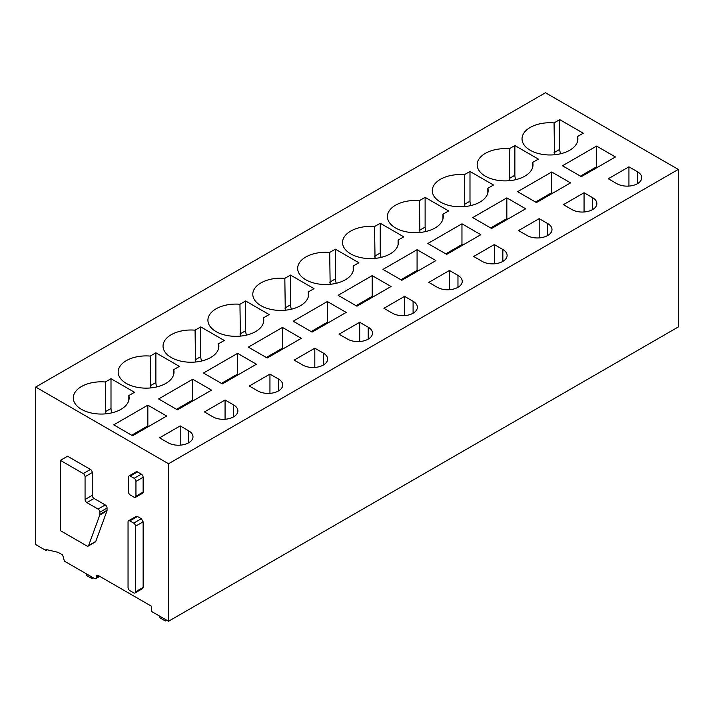 <?xml version="1.0" encoding="UTF-8"?>
<svg xmlns="http://www.w3.org/2000/svg" width="714" height="714" viewBox="0 0 714 714"><rect width="100%" height="100%" fill="white"/><g stroke="black" fill="none" stroke-linecap="round" stroke-linejoin="round"><path stroke-width="1.07" d="M128.047 587.533L128.047 521.934A2.544 1.464 -120 0 1 128.574 520.765A2.544 1.464 -120 0 1 129.85 520.89L133.705 523.121A2.544 1.464 -120 0 1 135.499 526.227L135.499 591.835A2.544 1.464 -120 0 1 134.973 592.995A2.544 1.464 -120 0 1 133.705 592.87L129.85 590.639A2.544 1.464 -120 0 1 128.047 587.533M134.973 592.995L142.604 588.586L143.13 587.426L143.13 521.827L141.336 518.721L137.472 516.49A2.544 1.464 -120 0 0 136.204 516.365L128.574 520.765M95.756 578.643A2.535 1.464 60 0 0 96.283 577.474L96.283 576.439A2.535 1.464 60 0 1 96.809 575.279A2.535 1.464 60 0 1 98.077 575.404L151.475 606.24L151.475 611.416L168.531 621.26L168.531 463.743L35.7 387.05L35.7 544.577L46.017 550.53L46.017 549.494L58.137 552.35L62.627 554.939L64.421 561.159L94.489 578.51A2.535 1.464 60 0 0 95.756 578.643L99.719 576.35M60.378 460.369L67.562 456.228L90.446 469.437A2.544 1.464 60 0 1 92.24 472.552L92.24 495.346L85.064 499.497A2.544 1.464 -120 0 0 86.858 502.602L98.077 509.082A2.544 1.464 -120 0 1 99.871 512.188L99.871 514.428A2.544 1.473 -120 0 1 99.773 515.053L88.616 545.541A2.535 1.464 -120 0 1 88.188 546.085A2.535 1.464 -120 0 1 86.921 545.96L60.378 530.636L60.378 460.369L83.27 473.587A2.544 1.464 -120 0 1 85.064 476.693L85.064 499.497M88.188 546.085L95.364 541.935A2.535 1.464 60 0 0 95.792 541.399L106.948 510.912A2.544 1.473 60 0 0 107.046 510.278L107.046 508.047A2.544 1.464 60 0 0 105.253 504.932L94.034 498.461A2.544 1.464 60 0 1 92.24 495.346M129.029 475.943L136.204 471.802A2.544 1.464 60 0 1 137.472 471.927L141.336 474.158A2.544 1.464 60 0 1 143.13 477.264L143.13 492.08A2.544 1.464 60 0 1 142.604 493.249L135.419 497.39A2.544 1.464 -120 0 0 135.946 496.23L135.946 481.406A2.544 1.464 -120 0 0 134.152 478.3L130.296 476.068A2.544 1.464 -120 0 0 129.029 475.943A2.544 1.464 -120 0 0 128.502 477.113L128.502 491.928A2.544 1.464 -120 0 0 130.296 495.034L134.152 497.265A2.544 1.464 -120 0 0 135.419 497.39M168.531 463.743L678.3 169.423L678.3 326.95L168.531 621.26M678.3 169.423L545.469 92.74L35.7 387.05M168.076 442.751A14.592 8.425 0 0 0 183.989 444.581A14.592 8.425 0 0 0 192.994 436.798A14.592 8.425 0 0 0 188.719 430.837L180.196 425.91L159.552 437.834L168.076 442.751M166.692 416.039L132.581 435.736L113.74 424.848L147.843 405.159L166.692 416.039M81.467 409.336A27.926 16.119 0 0 0 111.902 412.826A27.926 16.119 0 0 0 129.136 397.93A27.926 16.119 0 0 0 128.832 395.565L134.518 392.289L111 378.706L105.324 381.99A27.926 16.119 0 0 0 73.292 397.93A27.926 16.119 0 0 0 81.467 409.336M212.95 416.842A14.592 8.425 0 0 0 228.864 418.672A14.592 8.425 0 0 0 237.869 410.889A14.592 8.425 0 0 0 233.594 404.927L225.071 400.01L204.427 411.924L212.95 416.842M211.558 390.139L177.456 409.827L158.615 398.947L192.718 379.25L211.558 390.139M126.342 383.427A27.926 16.119 0 0 0 156.777 386.917A27.926 16.119 0 0 0 174.011 372.03A27.926 16.119 0 0 0 173.707 369.656L179.384 366.38L155.875 352.805L150.199 356.081A27.926 16.119 0 0 0 118.167 372.03A27.926 16.119 0 0 0 126.342 383.427M257.825 390.942A14.592 8.425 0 0 0 273.739 392.762A14.592 8.425 0 0 0 282.744 384.98A14.592 8.425 0 0 0 278.469 379.018L269.946 374.1L249.302 386.015L257.825 390.942M256.433 364.229L222.331 383.918L203.481 373.038L237.592 353.35L256.433 364.229M171.217 357.518A27.926 16.119 0 0 0 201.651 361.007A27.926 16.119 0 0 0 218.886 346.12A27.926 16.119 0 0 0 218.582 343.746L224.258 340.471L200.75 326.896L195.074 330.171A27.926 16.119 0 0 0 163.042 346.12A27.926 16.119 0 0 0 171.217 357.518M302.7 365.032A14.592 8.425 0 0 0 318.605 366.853A14.592 8.425 0 0 0 327.619 359.071A14.592 8.425 0 0 0 323.344 353.109L314.82 348.191L294.177 360.106L302.7 365.032M301.308 338.32L267.206 358.009L248.356 347.129L282.467 327.44L301.308 338.32M216.092 331.608A27.926 16.119 0 0 0 246.526 335.107A27.926 16.119 0 0 0 263.761 320.211A27.926 16.119 0 0 0 263.457 317.837L269.133 314.562L245.625 300.987L239.949 304.262A27.926 16.119 0 0 0 207.917 320.211A27.926 16.119 0 0 0 216.092 331.608M347.575 339.123A14.592 8.425 0 0 0 363.48 340.953A14.592 8.425 0 0 0 372.494 333.161A14.592 8.425 0 0 0 368.219 327.208L359.695 322.282L339.052 334.197L347.575 339.123M346.183 312.411L312.08 332.099L293.231 321.22L327.342 301.531L346.183 312.411M260.967 305.699A27.926 16.119 0 0 0 291.401 309.198A27.926 16.119 0 0 0 308.635 294.302A27.926 16.119 0 0 0 308.332 291.928L314.008 288.652L290.5 275.077L284.824 278.353A27.926 16.119 0 0 0 252.792 294.302A27.926 16.119 0 0 0 260.967 305.699M392.45 313.214A14.592 8.425 0 0 0 408.354 315.044A14.592 8.425 0 0 0 417.369 307.252A14.592 8.425 0 0 0 413.094 301.299L404.57 296.372L383.927 308.296L392.45 313.214M391.058 286.501L356.955 306.19L338.106 295.31L372.208 275.622L391.058 286.501M305.842 279.79A27.926 16.119 0 0 0 336.276 283.288A27.926 16.119 0 0 0 353.51 268.393A27.926 16.119 0 0 0 353.207 266.027L358.883 262.743L335.375 249.168L329.689 252.444A27.926 16.119 0 0 0 297.667 268.393A27.926 16.119 0 0 0 305.842 279.79M437.325 287.305A14.592 8.425 0 0 0 453.229 289.134A14.592 8.425 0 0 0 462.244 281.352A14.592 8.425 0 0 0 457.969 275.39L449.445 270.463L428.802 282.387L437.325 287.305M435.933 260.592L401.83 280.29L382.981 269.401L417.083 249.713L435.933 260.592M350.717 253.889A27.926 16.119 0 0 0 381.151 257.379A27.926 16.119 0 0 0 398.385 242.483A27.926 16.119 0 0 0 398.082 240.118L403.758 236.834L380.241 223.259L374.564 226.543A27.926 16.119 0 0 0 342.541 242.483A27.926 16.119 0 0 0 350.717 253.889M482.2 261.395A14.592 8.425 0 0 0 498.104 263.225A14.592 8.425 0 0 0 507.119 255.442A14.592 8.425 0 0 0 502.843 249.481L494.311 244.563L473.677 256.478L482.2 261.395M480.808 234.692L446.705 254.38L427.856 243.492L461.958 223.803L480.808 234.692M395.592 227.98A27.926 16.119 0 0 0 426.026 231.47A27.926 16.119 0 0 0 443.26 216.574A27.926 16.119 0 0 0 442.957 214.209L448.633 210.933L425.116 197.359L419.439 200.634A27.926 16.119 0 0 0 387.416 216.574A27.926 16.119 0 0 0 395.592 227.98M527.075 235.495A14.592 8.425 0 0 0 542.979 237.316A14.592 8.425 0 0 0 551.993 229.533A14.592 8.425 0 0 0 547.718 223.571L539.186 218.654L518.551 230.568L527.075 235.495M525.683 208.783L491.58 228.471L472.73 217.591L506.833 197.894L525.683 208.783M440.467 202.071A27.926 16.119 0 0 0 470.901 205.561A27.926 16.119 0 0 0 488.135 190.674A27.926 16.119 0 0 0 487.832 188.3L493.508 185.024L469.99 171.449L464.314 174.725A27.926 16.119 0 0 0 432.291 190.674A27.926 16.119 0 0 0 440.467 202.071M571.95 209.586A14.592 8.425 0 0 0 587.854 211.406A14.592 8.425 0 0 0 596.868 203.624A14.592 8.425 0 0 0 592.593 197.662L584.061 192.744L563.417 204.659L571.95 209.586M570.557 182.873L536.455 202.562L517.605 191.682L551.708 171.994L570.557 182.873M485.341 176.162A27.926 16.119 0 0 0 515.767 179.66A27.926 16.119 0 0 0 533.01 164.764A27.926 16.119 0 0 0 532.706 162.39L538.383 159.115L514.865 145.54L509.189 148.815A27.926 16.119 0 0 0 477.166 164.764A27.926 16.119 0 0 0 485.341 176.162M616.825 183.677A14.592 8.425 0 0 0 632.729 185.497A14.592 8.425 0 0 0 641.743 177.715A14.592 8.425 0 0 0 637.468 171.753L628.936 166.835L608.292 178.75L616.825 183.677M615.432 156.964L581.33 176.653L562.48 165.773L596.583 146.084L615.432 156.964M530.216 150.252A27.926 16.119 0 0 0 560.642 153.751A27.926 16.119 0 0 0 577.885 138.855A27.926 16.119 0 0 0 577.581 136.481L583.258 133.206L559.74 119.631L554.064 122.906A27.926 16.119 0 0 0 522.032 138.855A27.926 16.119 0 0 0 530.216 150.252M47.294 549.798L46.017 550.53M180.196 445.161L180.196 425.91M131.688 435.219L147.843 425.892L147.843 405.159M147.843 425.892L148.735 426.41M128.832 400.304L128.832 395.565M105.779 413.834L105.324 381.99M111.946 412.817A8.889 5.132 60 0 1 111 408.453L111 378.706M225.071 419.252L225.071 400.01M176.563 409.309L192.718 399.983L192.718 379.25M192.718 399.983L193.61 400.5M173.707 374.395L173.707 369.656M150.654 387.934L150.199 356.081M156.812 386.908A8.889 5.132 60 0 1 155.875 382.543L155.875 352.805M269.946 393.343L269.946 374.1M221.438 383.4L237.592 374.074L237.592 353.35M237.592 374.074L238.485 374.591M218.582 348.486L218.582 343.746M195.529 362.025L195.074 330.171M201.687 360.998A8.889 5.132 60 0 1 200.75 356.634L200.75 326.896M314.82 367.433L314.82 348.191M266.313 357.491L282.467 348.164L282.467 327.44M282.467 348.164L283.36 348.682M263.457 322.576L263.457 317.837M240.404 336.115L239.949 304.262M246.562 335.098A8.889 5.132 60 0 1 245.625 330.725L245.625 300.987M359.695 341.524L359.695 322.282M311.188 331.582L327.342 322.255L327.342 301.531M327.342 322.255L328.235 322.773M308.332 296.676L308.332 291.928M285.279 310.206L284.824 278.353M291.437 309.189A8.889 5.132 60 0 1 290.5 304.824L290.5 275.077M404.57 315.615L404.57 296.372M356.054 305.672L372.208 296.346L372.208 275.622M372.208 296.346L373.11 296.863M353.207 270.767L353.207 266.027M330.154 284.297L329.689 252.444M336.312 283.279A8.889 5.132 60 0 1 335.375 278.915L335.375 249.168M449.445 289.714L449.445 270.463M400.929 279.763L417.083 270.436L417.083 249.713M417.083 270.436L417.985 270.963M398.082 244.857L398.082 240.118M375.028 258.388L374.564 226.543M381.187 257.37A8.889 5.132 60 0 1 380.241 253.006L380.241 223.259M494.311 263.805L494.311 244.563M445.804 253.863L461.958 244.536L461.958 223.803M461.958 244.536L462.859 245.054M442.957 218.948L442.957 214.209M419.903 232.478L419.439 200.634M426.062 231.461A8.889 5.132 60 0 1 425.116 227.097L425.116 197.359M539.186 237.896L539.186 218.654M490.679 227.953L506.833 218.627L506.833 197.894M506.833 218.627L507.734 219.144M487.832 193.039L487.832 188.3M464.778 206.578L464.314 174.725M470.937 205.552A8.889 5.132 60 0 1 469.99 201.187L469.99 171.449M584.061 211.987L584.061 192.744M535.554 202.044L551.708 192.718L551.708 171.994M551.708 192.718L552.609 193.235M532.706 167.13L532.706 162.39M509.653 180.669L509.189 148.815M515.811 179.642A8.889 5.132 60 0 1 514.865 175.278L514.865 145.54M628.936 186.077L628.936 166.835M580.428 176.135L596.583 166.808L596.583 146.084M596.583 166.808L597.484 167.326M577.581 141.22L577.581 136.481M554.528 154.76L554.064 122.906M560.686 153.742A8.889 5.132 60 0 1 559.74 149.369L559.74 119.631M166.737 620.225L165.389 621.001L159.998 617.896L159.713 616.173M165.389 621.001L165.095 619.279M93.141 577.733L91.794 578.519L86.412 575.404L86.117 573.681M91.794 578.519L91.508 576.796M137.472 516.49L129.85 520.89M141.336 518.721L133.705 523.121M96.283 577.474L98.969 575.921M98.077 575.404L96.283 576.439M143.13 521.827L135.499 526.227M143.13 587.426L135.499 591.835M92.24 472.552L85.064 476.693M90.446 469.437L83.27 473.587M94.034 498.461L86.858 502.602M105.253 504.932L98.077 509.082M107.046 508.047L99.871 512.188M107.046 510.278L99.871 514.428M106.948 510.912L99.773 515.053M95.792 541.399L88.616 545.541M137.472 471.927L130.296 476.068M141.336 474.158L134.152 478.3M143.13 477.264L135.946 481.406M143.13 492.08L135.946 496.23M188.719 442.751L188.719 430.837M105.324 411.728L111 408.453M233.594 416.842L233.594 404.927M150.199 385.819L155.875 382.543M278.469 390.942L278.469 379.018M195.074 359.918L200.75 356.634M323.344 365.032L323.344 353.109M239.949 334.009L245.625 330.725M368.219 339.123L368.219 327.208M284.824 308.1L290.5 304.824M413.094 313.214L413.094 301.299M329.689 282.191L335.375 278.915M457.969 287.305L457.969 275.39M374.564 256.281L380.241 253.006M502.843 261.395L502.843 249.481M419.439 230.372L425.116 227.097M547.718 235.495L547.718 223.571M464.314 204.463L469.99 201.187M592.593 209.586L592.593 197.662M509.189 178.562L514.865 175.278M637.468 183.677L637.468 171.753M554.064 152.653L559.74 149.369"/></g></svg>

